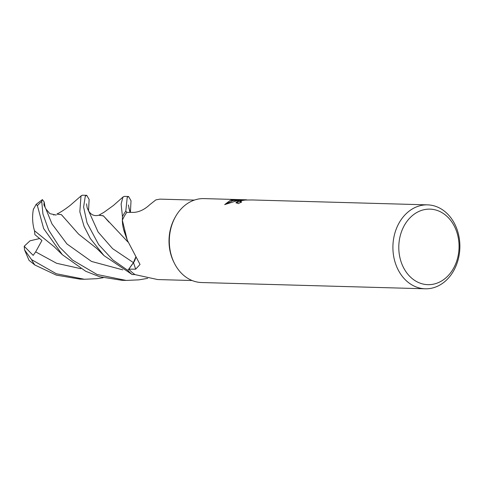 <?xml version="1.0" encoding="UTF-8"?>
<svg xmlns="http://www.w3.org/2000/svg" width="484" height="484" viewBox="0 0 484 484"><rect width="100%" height="100%" fill="white"/><g stroke="black" fill="none" stroke-linecap="round" stroke-linejoin="round"><path stroke-width="0.73" d="M194.362 200.092L159.932 199.13L155.83 199.904L149.75 204.714C144.637 209.475 139.344 212.028 133.874 212.379L126.79 212.355A40.233 32.089 -88.4 0 0 122.337 220.238L127.28 240.191L140.027 264.452L135.653 269.189L128.835 269.146L133.481 262.697A12.07 9.626 91.6 0 0 135.732 257.355M423.645 209.796A37.782 30.135 -88.4 0 1 458.602 239.81A37.782 30.135 -88.4 0 1 434.202 284.005A37.782 30.135 -88.4 0 1 399.252 253.991A37.782 30.135 -88.4 0 1 423.645 209.796M420.523 205.603A41.981 33.481 -88.4 0 1 427.566 204.865A41.981 33.481 -88.4 0 1 459.8 243.337A41.981 33.481 -88.4 0 1 432.26 288.059A41.981 33.481 -88.4 0 1 425.218 288.791A41.981 33.481 -88.4 0 1 392.984 250.319A41.981 33.481 -88.4 0 1 420.523 205.603M425.218 288.791L201.622 282.535A41.981 33.481 -88.4 0 1 169.388 244.063A41.981 33.481 -88.4 0 1 196.927 199.347A41.981 33.481 -88.4 0 1 203.97 198.609L240.191 199.626M427.566 204.865L252.273 199.965L245.207 200.043L241.915 200.57L239.241 200.491L243.754 199.868L238.104 200.461L230.644 200.255L232.816 199.868L246.64 199.807L239.356 199.602M240.584 202.5L240.276 201.562L241.697 202.022A41.981 33.481 91.6 0 0 238.346 203.631L235.968 202.669L238.993 200.558A11.035 1.398 171.9 0 1 239.241 200.491M230.372 200.316L237.735 200.521L224.679 204.593L230.372 200.316A15.192 1.924 171.9 0 1 230.644 200.255M243.803 200.194L243.754 199.868M241.165 200.818L236.125 202.996M241.909 200.57A6.703 0.847 -8.1 0 0 241.685 200.636L240.282 201.562M238.993 200.558L241.685 200.636M236.186 200.479L232.919 200.558L224.872 204.502M232.883 200.316L232.816 199.868M192.112 280.52L157.681 279.558L135.066 274.634A40.233 32.089 -88.4 0 1 128.835 269.146M127.28 240.191L124.945 233.627A33.402 26.638 -88.4 0 1 122.337 220.238M174.403 263.284L173.968 262.431A40.233 32.089 -88.4 0 1 175.238 217.141L175.716 216.312M147.668 278.354L138.95 279.849L126.239 280.43L97.102 274.507L72.497 260.059L59.556 247.058L48.666 230.063L42.931 213.995L41.733 201.501L42.38 199.602L44.159 201.967L45.109 207.291M103.195 277.713L97.012 278.675L84.379 279.256L56.313 273.744L31.569 259.642L24.563 249.913L24.2 246.265L33.172 255.377L35.659 251.874L41.945 240.475L34.884 234.631L34.503 230.759M135.659 257.252L133.421 262.63L127.855 270.411L112.857 259.938L98.651 244.577L87.035 222.876L83.611 207.013L85.281 196.22L86.727 195.33L89.135 199.438L88.536 210.994M86.727 195.33L82.383 195.209L80.979 196.099L79.836 211.78L84.083 226.409L90.363 238.576L103.999 255.619L132.15 274.525L135 274.585M126.875 212.355L125.792 211.145L127.219 197.393L128.593 196.498L131.025 200.757L130.42 212.131M128.532 196.498L124.303 196.377L122.845 197.272L121.127 204.042L122.458 216.578L122.373 220.153M33.329 209.475L36.167 204.339L37.407 205.694L43.639 228.551L62.327 254.693L85.722 271.27L99.704 276.757L121.95 280.309L125.767 280.411M33.438 208.931C32.059 216.275 32.404 223.535 34.467 230.723L54.704 247.167M98.845 215.247L103.304 215.779L127.873 241.946M123.48 228.938L125.398 234.819M133.421 262.63L112.578 248.631L98.107 232.017L87.132 207.666C89.564 214.309 93.606 216.778 99.268 215.084L103.57 216.021L108.985 222.15M24.563 249.913L29.046 260.338L34.86 265.008L56.325 275.124L80.029 279.135L84.379 279.256M44.159 201.967L43.899 204.901L45.871 208.906L49.828 213.638L56.217 215.065L53.845 214.587L53.724 215.108M56.906 214.116L61.395 214.666L67.47 221.497M56.918 214.067L61.407 214.636L78.559 234.081L96.836 248.504M122.458 216.578A41.981 33.481 -88.4 0 1 125.792 211.145M132.15 274.525A41.981 33.481 -88.4 0 1 127.855 270.411M24.2 246.265L29.99 240.826L39.543 238.564M133.481 262.697A707.396 333.978 168.6 0 1 135.653 269.189M37.407 205.694A41.981 33.481 -88.4 0 1 41.733 201.501M35.659 251.874L56.634 263.296L80.828 268.68M128.381 204.956L129.966 212.367M45.871 208.906L51.963 223.874L66.943 243.948L91.518 261.451L122.773 269.854M34.86 265.008A41.981 33.481 -88.4 0 1 31.569 259.642M36.167 204.339L42.38 199.602M54.208 246.761L62.327 254.693M98.887 215.229L104.03 212.258L113.401 205.494L123.257 196.806M86.539 203.855L87.132 207.666M128.944 208.441L130.565 212.367M81.415 195.627L70.416 205.192C65.528 209.052 61.057 211.998 56.985 214.031M96.715 248.407L103.999 255.619"/></g></svg>
